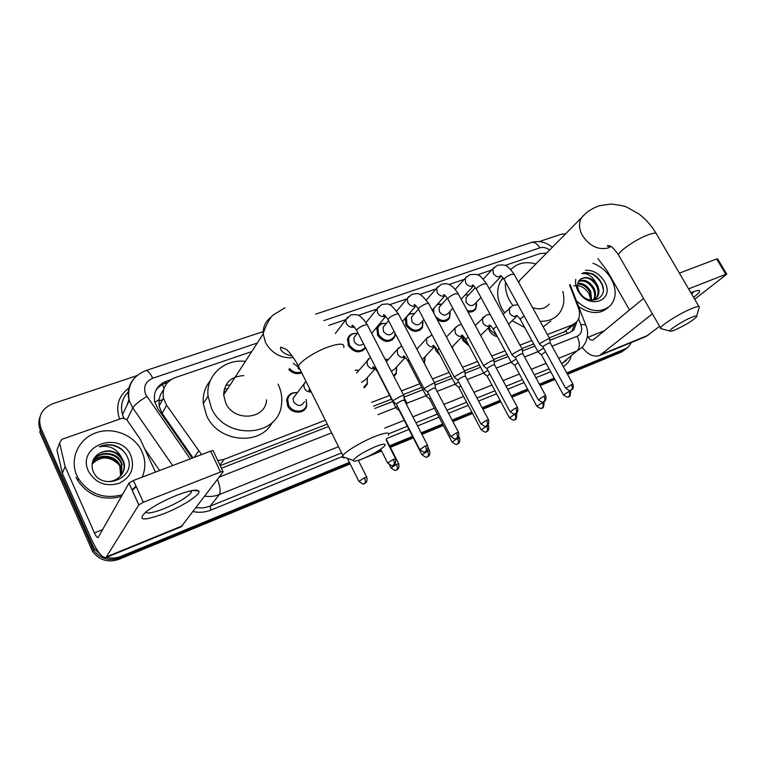 <?xml version="1.0" encoding="UTF-8"?>
<svg xmlns="http://www.w3.org/2000/svg" width="765" height="765" viewBox="0 0 765 765"><rect width="100%" height="100%" fill="white"/><g stroke="black" fill="none" stroke-linecap="round" stroke-linejoin="round"><path stroke-width="1.15" d="M497.365 336.619C493.922 335.95 491.245 333.999 489.361 330.757L488.3 327.879M469.232 346.029L462.978 340.568L461.84 337.107M452.708 348.046L452.813 348.983M439.932 355.094L435.84 350.666L434.654 346.516M425.12 357.695L424.412 363.442M396.681 367.535L396.28 373.693L393.975 376.476M363.853 387.08L367.2 383.361L367.324 377.614L367.324 384.154L364.236 387.836M306.172 399.54L306.775 405.67C305.225 414.228 291.408 414.391 287.64 405.804L286.693 399.732C288.109 394.472 291.714 392.12 297.499 392.684M301.716 372.794C296.983 374.611 292.67 373.521 288.788 369.514M422.988 322.304L422.433 327.487C417.308 333.244 411.828 332.507 405.976 325.278L405.23 318.269M476.691 304.307L475.782 308.897C474.061 311.489 471.441 312.474 467.912 311.852M450.231 313.21L449.476 318.087C446.569 322.132 442.486 322.648 437.236 319.655M395.228 333.483L394.625 337.088C389.442 343.399 383.772 342.816 377.594 335.309L376.944 328.07C378.426 324.676 381.18 323.107 385.216 323.337M365.603 347.846C360.066 353.803 354.319 353.067 348.381 345.637L347.616 338.78C349.098 334.888 352.101 333.11 356.624 333.444M163.691 389.366L160.535 394.587L159.024 399.646L159.12 406.1L162.104 413.396L193.019 457.833M549.26 337.901L566.167 331.092L567.257 333.473M220.186 465.665L327.257 424.097M373.55 406.129L391.546 399.139M403.308 394.568L421.725 387.425M434.348 382.519L450.996 376.055M464.412 370.843L479.387 365.029M493.559 359.531L506.956 354.329M521.835 348.553L533.712 343.944M546.593 253.119L540.033 253.569L505.015 265.474M547.396 334.525L572.488 324.848L576.705 321.912C579.784 318.058 580.319 313.296 578.302 307.645L569.59 285.077M217.805 460.626L224.155 459.296L325.345 420.243M371.637 402.371L389.634 395.428M401.405 390.886L419.822 383.772M432.445 378.905L449.103 372.469M462.529 367.286L477.503 361.51M491.685 356.041L505.072 350.867M519.961 345.12L531.847 340.53M251.742 351.584L175.233 377.604C165.986 381.448 162.046 388.276 163.442 398.096L166.598 405.268L201.568 454.582M491.78 269.978L477.398 274.865M464.317 279.311L448.95 284.542M436.05 288.921L419.622 294.506M406.932 298.828L389.395 304.786M376.935 309.022L358.202 315.39M345.876 319.588L328.749 325.402M407.869 360.956L407.496 360.143M385.13 359.34L387.769 359.454M355.247 370.164L358.919 370.27L355.343 370.346M465.33 294.764L466.516 294.745M432.397 310.542L432.455 309.93M437.561 304.221L440.143 304.001M408.606 314.358L413.043 313.526M304.652 409.591L304.336 408.883M306.249 407.229L306.067 406.531M631.345 342.51L628.629 346.822L625.77 348.63L566.741 372.918M539.162 241.597L561.08 234.3L565.689 233.755M100.655 554.73L94.382 548.658L92.67 545.56L41.004 428.295C37.418 416.925 41.339 408.72 52.766 403.7L136.859 375.672M349.414 462.356L120.755 556.461C116.156 558.307 111.422 558.593 106.565 557.322M554.195 378.082L539.392 384.173M527.534 389.06L511.202 395.782M500.081 400.353L482.122 407.745M471.785 412L452.115 420.09M442.61 424.011L421.142 432.837M412.526 436.385L389.576 445.832M380.788 449.447L379.641 449.916M626.382 348.563L623.532 350.37L567.123 373.616L623.532 350.37L627.415 347.769M120.755 556.461L119.809 557.915L349.806 463.15L119.809 557.915C109.146 561.433 100.387 558.842 93.531 550.15L40.373 430.207C38.48 425.723 38.355 421.257 40.01 416.81M554.577 378.78L539.774 384.881L554.577 378.78M527.917 389.768L511.584 396.5L527.917 389.768M500.463 401.08L482.505 408.481L500.463 401.08M472.168 412.737L452.507 420.836L472.168 412.737M443.002 424.757L421.534 433.602L443.002 424.757M412.918 437.15L389.968 446.607L412.918 437.15M381.18 450.222L374.888 452.823L381.18 450.222M171.102 379.574L166.416 381.171C157.083 385.072 153.182 391.957 154.702 401.835L157.753 408.625L192.187 458.149M549.92 340.234L569.915 332.44L574.037 329.591L576.906 321.673M221.401 468.247L328.472 426.526M374.754 408.491L392.741 401.482M404.016 397.092L422.921 389.72M435.036 384.996L452.182 378.312M465.091 373.282L480.573 367.248M494.238 361.931L508.132 356.509M522.495 350.915L534.888 346.086M155.63 390.877C157.886 387.262 161.119 384.719 165.326 383.246L167.631 382.452M574.687 323.7L571.876 331.436M350.198 463.934L118.871 559.358L119.809 557.915C109.146 561.433 100.387 558.842 93.531 550.15L40.373 430.207L41.004 428.295M625.168 349.509L621.314 352.11L567.506 374.305M554.96 379.478L540.157 385.579M528.299 390.475L511.967 397.207M500.846 401.797L482.887 409.199M472.56 413.463L452.89 421.582M443.384 425.493L421.917 434.348M413.301 437.905L390.36 447.372M381.572 450.996L358.431 460.54M118.871 559.358C108.248 562.868 99.517 560.286 92.68 551.632L39.751 432.101L40.373 430.207M592.952 263.256C600.668 266.134 606.741 271.288 611.168 278.728C616.657 289.256 616.466 298.159 610.585 305.445C600.621 313.621 589.222 312.082 576.389 300.836M585.445 270.265C593.133 269.997 599.416 273.66 604.302 281.262C616.093 300.358 588.668 310.906 578.072 290.92C575.902 286.942 575.127 283.079 575.749 279.321M595.543 298.761L595.801 298.484C598.517 295.08 598.794 290.93 596.624 286.043C591.842 278.603 586.526 276.28 580.683 279.072C577.04 281.969 576.561 286.177 579.239 291.695C587.912 307.731 610.231 298.551 601.443 282.926C599.225 278.613 596.031 275.457 591.842 273.478L582.175 273.325M592.091 300.349L596.662 297.728C599.377 294.315 599.655 290.165 597.484 285.278L595.82 282.61C590.628 277.418 585.579 276.232 580.683 279.072M593.506 299.909C595.141 296.61 595.046 293.005 593.219 289.103C589.069 282.352 584.144 279.827 578.436 281.52M594.061 299.67C595.992 296.313 596.002 292.546 594.07 288.338C589.633 281.271 584.517 278.833 578.723 281.042M591.087 300.234L589.844 292.134C586.717 286.674 582.643 283.949 577.623 283.968M591.727 300.32L590.685 291.379C587.31 285.584 583.006 282.887 577.766 283.28M573.788 285.871C579.64 284.637 584.69 287.2 588.926 293.559L591.02 300.224M581.888 273.583C587.482 273.019 592.129 276.031 595.82 282.61M608.146 307.578C600.056 314.53 590.217 314.195 578.608 306.583M603.116 288.816C601.826 278.718 589.643 269.93 582.136 273.354M690.852 292.708L691.847 292.307C695.519 290.882 697.929 290.279 699.095 290.499C700.692 291.082 698.837 293.358 693.549 297.317M691.684 294.114L693.989 291.513M582.213 347.358C587.903 354.673 593.707 357.389 599.626 355.505L645.918 336.552L659.621 326.359M599.626 355.505L652.411 313.832M694.668 299.22L726.75 274.214L725.813 274.319L716.671 258.962L717.618 258.876L726.683 274.109M688.615 288.874L725.813 274.319M679.387 273.124L716.671 258.962M643.556 298.426L593.038 340.052C591.288 340.54 589.672 339.584 588.18 337.183L587.424 335.835M629.538 310.016L607.008 270.571L597.914 258.618M691.837 317.236C683.422 320.573 668.868 329.772 669.93 331.035C670.207 331.561 671.909 331.197 675.036 329.925C684.771 325.498 691.904 321.195 696.437 317.016C697.527 315.515 695.997 315.591 691.837 317.236M661.754 328.854L660.472 328.51L660.539 327.946C661.304 324.953 680.965 312.751 692.277 308.324C697.47 306.268 699.86 305.952 699.44 307.367M523.126 276.892L519.846 280.22L518.689 282.476M512.77 305.512L509.71 300.76C506.334 294.468 504.938 288.233 505.512 282.065M510.838 269.596C517.207 263.084 525.574 261.19 535.93 263.915M504.594 312.837L501.888 308.563C496.609 298.149 496.284 288.826 500.932 280.583L502.997 277.8M532.574 307.654C539.679 309.988 545.235 308.792 549.232 304.088M562.82 291.389C564.962 300.071 563.729 307.444 559.119 313.526C554.539 319.015 548.189 321.587 540.08 321.252M550.81 321.061L543.179 326.875M524.685 327.458L512.091 320.707M375.462 446.645C363.251 452.077 355.849 456.648 353.248 460.348C353.306 461.783 356.633 461.171 363.251 458.522C372.584 454.467 379.526 450.47 384.087 446.511C386.861 443.327 383.982 443.365 375.462 446.645M345.484 457.709C343.246 458.015 342.194 457.652 342.338 456.648L342.902 455.51C345.551 451.407 361.874 441.644 374.63 436.576C385.503 432.407 390.083 431.957 388.371 435.247M243.796 375.634C231.097 376.313 224.374 382.749 223.648 394.941L225.713 402.973C233.985 422.357 265.962 419.516 266.555 399.799M223.743 391.986L225.885 391.489M225.866 385.216L230.102 384.996M278.058 384.126L278.068 384.135C281.252 390.714 282.4 397.446 281.501 404.312C279.082 437.006 225.369 440.889 211.436 408.118L208.051 396.069C205.613 375.577 224.518 358.622 245.374 361.415M272.235 422.423C260.569 446.32 218.073 442.476 206.617 415.625L203.299 403.719C202.61 394.922 204.934 387.253 210.279 380.702M224.269 389.156L227.712 388.677M480.936 297.48L474.883 303.839C472.101 306.602 469.194 306.077 466.172 302.252L465.971 297.738L467.138 296.495M465.216 294.879L468.562 294.955M549.853 338.972L547.424 339.172L540.31 343.275L539.87 344.48M572.966 384.221L550.274 343.045L548.515 343.198L543.38 346.153L542.987 347.014M476.356 302.29L475.801 308.027C473.87 310.82 470.991 311.623 467.147 310.437M452.823 308.295L448.376 313.115C445.536 316.117 442.533 315.649 439.378 311.699L439.129 307.272L440.449 305.818M433.87 313.315L433.717 308.524M437.255 304.575L441.912 304.183M522.438 349.672L519.865 349.873L512.693 354.023L512.33 355.209M545.655 395.677L522.849 353.803L520.994 353.956L515.811 356.949L515.467 357.781M449.887 311.47L449.457 317.226C445.469 321.855 440.803 321.539 435.438 316.27M423.877 319.541L421.113 322.629C418.235 325.909 415.127 325.507 411.809 321.415L411.513 317.112L413.004 315.4M422.663 320.898L422.385 326.645C417.575 332.048 412.431 331.369 406.942 324.58L406.435 317.494C407.994 314.415 410.681 313.153 414.496 313.679M494.2 360.707L491.465 360.908L484.226 365.106L483.949 366.253M517.494 407.496L494.592 364.895L492.622 365.048L487.391 368.08L487.104 368.893M394.051 331.235L393.067 332.383C390.16 335.988 386.947 335.663 383.437 331.417L383.083 327.277L384.776 325.259M395.103 333.253L394.539 336.265C389.681 342.204 384.355 341.649 378.56 334.611L377.948 327.803C379.459 324.436 382.242 322.983 386.287 323.452M465.072 372.086C465.244 371.436 464.279 371.503 462.175 372.287L454.869 376.533L454.678 377.652M488.453 419.679L465.455 376.332L463.361 376.495L458.092 379.555L457.853 380.348M363.471 343.686C360.181 346.229 357.102 345.57 354.233 341.706L353.812 337.786L355.725 335.395M365.326 347.3C360.047 352.569 354.711 351.776 349.337 344.929L348.62 338.484C350.045 334.774 352.923 333.119 357.245 333.511M435.027 383.82C435.228 383.131 434.204 383.198 431.948 384.04L424.585 388.324L424.479 389.414M458.474 432.254L435.39 388.132L433.172 388.295L427.855 391.393L427.673 392.158M404.016 395.935C404.245 395.189 403.165 395.266 400.755 396.155L393.315 400.497L393.306 401.549M427.539 445.24L404.36 400.305L402.007 400.487L396.633 403.614L396.519 404.36M298.101 366.827L293.253 363.432M301.295 371.943C296.887 373.358 292.957 372.22 289.524 368.51M543.609 348.151L538.828 351.173L538.388 352.311M496.657 335.309L490.336 330.078L489.265 326.923M545.541 351.661L541.419 354.778M516.136 359.024L512.005 361.721L511.642 362.83M468.323 344.327L463.953 339.889L462.835 336.093M518.077 362.591L514.692 365.345M487.831 370.241L484.388 372.584L484.102 373.664M438.45 352.292L436.06 348.104M489.782 373.875L487.171 376.227M452.459 346.641L452.746 348.878M458.646 381.84L455.94 383.772L455.73 384.833M416.858 349.117L427.874 337.126M460.616 385.56L458.818 387.444M434.635 346.497L422.347 359.598M424.91 356.7L424.126 363.012M428.553 393.841L426.602 395.304L426.478 396.337M385.206 359.483L388.314 359.54M430.542 397.657L429.586 399.005M405.421 357.379L394.778 368.95L391.345 371.388M396.547 367.028L396.194 372.871L393.612 375.778M356.538 372.698L357.217 372.259M397.504 406.263L395.954 407.726L396.308 408.204M399.55 410.25L399.445 410.92M375.299 368.606L365.555 379.612L361.501 382.452M406.722 402.753L405.44 402.4M304.413 401.721C301.467 406.645 297.862 406.693 293.597 401.855L293.062 398.355L295.816 394.836M306.124 399.598L306.555 404.962C305.111 413.004 292.134 413.167 288.596 405.096L287.707 399.387C288.969 394.616 292.22 392.397 297.461 392.732M176.792 495.29C188.955 490.661 196.232 489.179 198.623 490.853C202.103 493.655 182.854 506.277 164.179 513.602C142.902 521.3 136.906 520.669 146.172 511.709C153.889 505.923 164.093 500.453 176.792 495.29M145.742 512.043C147.215 513.927 153.287 512.818 163.959 508.715C177.91 502.844 187.023 497.422 191.307 492.44L191.671 490.633M65.111 466.468L62.376 473.172L65.111 466.468L59.603 443.059L61.764 439.368L122.41 418.139L126.646 419.507L140.263 439.234L155.419 472.11M62.558 473.726L91.217 538.723C97.203 551.68 102.099 557.972 105.914 557.589L138.8 504.929L128.941 483.164L98.073 537.585C97.126 537.68 95.912 536.122 94.42 532.889L65.302 467.023M62.376 473.172L56.954 450.059L59.603 443.059M105.914 557.589L181.219 526.769L223.112 471.862C223.37 471.25 222.5 471.307 220.511 472.034L210.643 451.14C212.641 450.432 213.521 450.403 213.272 451.044L222.911 471.441M128.941 483.164L133.435 480.458L143.323 502.242L220.511 472.034M143.323 502.242L138.8 504.929M133.435 480.458L210.643 451.14M122.4 494.745C103.887 499.478 89.247 494.123 78.479 478.689L76.835 475.467C69.28 458.732 78.604 438.718 96.065 432.751C113.421 426.545 134.63 435.323 141.917 451.503L143.6 456.017C145.608 463.246 145.14 470.284 142.194 477.13M130.863 455.577C135.032 468.017 131.054 477.303 118.919 483.432C105.474 486.999 95.319 482.925 88.434 471.192C76.041 445.469 120.526 429.815 130.863 455.577M93.043 471.03C101.468 492.431 137.298 477.915 127.612 457.547C125.259 451.905 121.1 447.936 115.152 445.66C109.644 444.102 104.365 444.494 99.326 446.837C108.936 444.934 116.232 448.28 121.214 456.877C114.721 450.25 107.387 449.093 99.211 453.406C92.699 457.757 90.643 463.638 93.043 471.03M122.448 473.468C124.226 469.739 124.494 465.962 123.251 462.117L122.84 461.018C117.131 451.446 109.252 448.902 99.211 453.406M103.935 480.936C115.658 484.36 127.937 472.55 123.624 461.4L121.214 456.877M121.587 474.797L121.348 463.848C116.949 451.866 97.71 450.786 92.948 461.678M121.817 474.472L121.721 463.141C116.519 448.94 92.708 451.054 91.982 465.464M120.593 476.031L119.876 466.64C115.735 455.443 98.159 453.54 92.422 463.15M120.851 475.734L120.248 465.942C116.041 454.553 98.044 452.851 92.536 462.777M92.221 463.953C100.875 455.797 109.739 455.997 118.833 464.556M136.046 486.205L131.943 489.791M136.227 486.617L132.249 490.48M121.444 496.437C102.998 501.161 88.415 495.835 77.686 480.458L76.041 477.245M124.312 452.01C116.93 444.924 108.601 443.193 99.326 446.837M154.826 402.342L159.024 399.646M573.798 324.446L574.63 324.733M164.131 388.065L162.247 384.594M564.149 332.125L572.488 324.848M219.909 465.072L224.155 459.296M194.291 457.346L198.508 451.054M162.104 413.396L166.598 405.268M129.017 399.76L127.267 404.628M549.672 249.992C546.325 247.63 543.035 246.913 539.832 247.86L323.882 320.592M552.368 247.258C545.847 241.979 538.828 240.392 531.312 242.486C534.391 241.807 537.231 243.605 539.832 247.86M257.298 343.026L152.742 378.235C145.446 381.515 143.093 386.937 145.685 394.482L190.217 458.895M172.661 465.56L132.785 407.965L129.209 400.573C126.894 391.814 128.74 384.212 134.745 377.767M126.913 419.899L132.785 407.965C134.984 404.532 139.679 400.707 146.851 396.5M128.558 391.651C122.228 398.039 120.21 405.689 122.505 414.592L123.777 417.948M570.986 356.7C569.657 361.09 567.066 364.36 563.212 366.521M550.704 371.723L535.892 377.747M524.025 382.586L507.683 389.242M496.552 393.774L478.584 401.09M468.247 405.297L448.567 413.31M439.053 417.183L417.575 425.933M408.959 429.442L386.555 438.565M342.357 456.562L210.815 510.131C205.192 512.368 199.302 512.866 193.134 511.603M119.617 419.115C115.295 406.358 118.393 395.974 128.912 387.97M625.77 348.63L621.314 352.11M92.67 545.56L90.987 548.553M551.995 346.163L577.087 336.294C581.362 334.133 582.634 330.317 580.903 324.838C584.46 324.312 586.2 324.714 586.124 326.033C588.017 330.442 589.098 339.727 582.012 347.559L577.04 350.906L561.653 363.691L566.473 360.449M144.91 449.227L159.608 470.523M338.512 446.693L219.287 494.573L210.193 506.162L341.601 452.909M217.413 479.416C220.224 486.626 220.856 491.685 219.287 494.573C214.707 496.389 209.878 496.906 204.81 496.131M196.05 507.74L203.299 507.903L210.193 506.162L210.815 510.131M577.087 336.294C580.1 342.624 580.09 347.501 577.04 350.906L558.67 358.288M546.105 363.327L531.283 369.285M519.406 374.056L503.045 380.626M491.914 385.091L473.937 392.311M463.58 396.471L443.891 404.379M434.377 408.204L412.88 416.829M404.255 420.291L384.747 428.132M388.84 433.765L407.324 426.268M415.95 422.777L437.437 414.066M446.951 410.212L466.631 402.237M476.978 398.049L494.945 390.762M506.076 386.249L522.428 379.622M534.295 374.812L549.107 368.807M580.903 324.838L578.589 318.823M219.163 477.102L331.628 432.856M377.891 414.659L395.878 407.582M406.674 403.337L426.048 395.715M437.083 391.374L455.299 384.212M467.157 379.545L483.671 373.043M496.303 368.07L511.211 362.208M524.57 356.959L537.958 351.69M263.179 331.589L145.752 370.614C147.779 370.365 150.112 372.909 152.742 378.235M165.326 383.246L166.416 381.171M158.871 400.984L162.572 399.693M601.768 354.224L648.137 335.261M588.18 337.183L604.513 330.709M698.942 306.516L656.8 234.549C656.953 232.723 654.4 232.694 649.141 234.463C637.685 238.278 618.732 251.006 618.522 254.917L619.287 256.237M584.623 214.477L581.505 217.729C578.56 222.864 578.885 228.821 582.49 235.591C589.605 246.053 598.106 250.193 608.012 248.023L610.929 246.54M343.724 347.52C344.939 343.389 340.071 343.103 329.113 346.641C316.28 351.011 300.473 361.051 298.379 366.1C297.537 367.927 298.101 369.055 300.052 369.466M271.537 316.825C265.732 320.879 262.95 326.588 263.189 333.923L265.589 342.71C271.957 353.621 281.252 358.622 293.454 357.695M571.379 384.69C572.488 387.033 572.488 388.802 571.369 389.997L571.742 389.815C571.321 389.863 574.056 389.586 573.071 384.403L571.379 384.69L565.708 388.371M501.324 276.146L500.597 276.567C497.699 277.389 495.251 276.318 493.253 273.334L492.995 268.668L494.047 267.492M549.672 338.637L514.195 274.329L511.355 274.348C507.425 276.031 504.986 277.705 504.039 279.368L504.278 279.818M543.972 396.174C545.091 398.565 545.11 400.353 544.02 401.539L544.403 401.357C544.001 401.386 546.707 401.156 545.761 395.878L543.972 396.174L538.302 399.875M473.726 285.718L473.105 286.053C470.121 286.904 467.625 285.814 465.608 282.792L465.311 278.211L466.478 276.844M522.246 349.318L486.626 283.939L483.623 283.939C479.703 285.613 477.264 287.277 476.308 288.941L476.576 289.428M515.706 408.022C516.844 410.451 516.882 412.259 515.83 413.444L516.203 413.263C515.792 413.291 518.546 413.081 517.609 407.707L515.706 408.022L510.054 411.733M432.215 310.198L444.79 295.826C441.721 296.705 439.167 295.606 437.14 292.536L436.786 288.08L438.087 286.473M493.989 360.315L458.225 293.837L455.051 293.827C451.14 295.481 448.701 297.136 447.745 298.809L448.022 299.335M486.559 420.243C487.697 422.71 487.764 424.537 486.741 425.723L487.123 425.541C486.703 425.589 489.514 425.321 488.577 419.918L486.559 420.243L480.908 423.963M415.93 305.742L415.615 305.895C412.45 306.803 409.849 305.694 407.802 302.567L407.391 298.283L408.835 296.39M464.843 371.656L428.945 304.04C429.05 303.256 428.037 303.208 425.914 303.906L425.598 304.011C421.697 305.656 419.258 307.31 418.292 308.974L418.598 309.538M456.466 432.856C457.613 435.371 457.709 437.217 456.734 438.393L457.116 438.211C456.715 438.23 459.507 438.029 458.618 432.512L456.466 432.856L450.834 436.576M385.656 316.222L385.531 316.28C382.28 317.217 379.622 316.098 377.556 312.914L377.078 308.85L378.685 306.622M434.788 383.361L398.766 314.568C398.881 313.726 397.81 313.679 395.543 314.405L395.218 314.52C391.326 316.146 388.888 317.791 387.922 319.454L388.238 320.066M425.397 445.88C426.554 448.433 426.669 450.298 425.742 451.474L426.124 451.302C425.713 451.321 428.553 451.13 427.683 445.517L425.397 445.88L419.765 449.61M403.757 395.438L367.63 325.431C367.774 324.532 366.626 324.465 364.197 325.249L363.872 325.364C359.99 326.98 357.551 328.606 356.576 330.26L356.92 330.929M354.405 327.028C351.078 327.917 348.391 326.77 346.354 323.585L345.818 319.799L347.587 317.169M393.296 459.335C394.472 461.936 394.606 463.82 393.717 464.986L393.44 465.168C393.43 463.858 395.534 467.645 395.725 458.952L393.296 459.335L387.683 463.074M568.959 391.431C570.04 393.717 570.04 395.428 568.959 396.576L568.653 396.758C568.596 395.151 570.145 399.971 570.614 391.135L568.959 391.431L563.461 394.989M541.295 354.558L563.365 394.817C569.485 399.387 568.06 395.859 568.653 396.758L568.615 396.777M517.226 315.802L516.671 316.117C513.87 316.978 511.489 315.955 509.519 313.019L509.423 308.075L510.341 307.138M524.188 316.069L520.86 318.393L520.401 319.636M542.337 402.677C543.427 404.991 543.446 406.722 542.395 407.869L542.098 408.051C542.022 406.435 543.571 411.331 544.087 402.361L542.337 402.677L536.839 406.244M490.489 325.718L490.049 325.957C487.162 326.846 484.733 325.814 482.753 322.83L482.61 317.944L483.643 316.844M496.638 326.435L493.97 328.395L493.568 329.61M514.912 414.267C516.012 416.619 516.05 418.359 515.036 419.507L514.74 419.689C514.625 418.082 516.222 422.988 516.767 413.932L514.912 414.267L509.423 417.833M451.876 347.233L462.634 336.084C459.669 337.011 457.193 335.959 455.194 332.938L455.012 328.128L456.17 326.837M468.257 337.136L466.268 338.685L465.942 339.87M486.655 426.201C487.754 428.591 487.821 430.36 486.836 431.498L487.209 431.317C486.808 431.336 489.504 431.144 488.615 425.856L486.655 426.201L481.166 429.777M434.577 346.44L434.415 346.516C431.364 347.473 428.83 346.411 426.822 343.332L426.574 338.646L431.976 334.879M439.024 348.218L437.484 350.447M457.508 438.508C458.627 440.946 458.704 442.725 457.757 443.863L458.139 443.681C457.719 443.71 460.463 443.528 459.583 438.144L457.508 438.508L452.029 442.094M405.316 357.274C402.18 358.24 399.598 357.159 397.58 354.052L397.264 349.538L398.728 347.721M408.883 359.703L408.156 361.348M427.444 451.207C428.572 453.683 428.677 455.481 427.769 456.609L428.151 456.437C427.731 456.476 430.532 456.236 429.653 450.824L427.444 451.207L421.974 454.802M375.137 368.443C371.953 369.275 369.399 368.166 367.449 365.087L367.057 360.812L368.692 358.642M377.853 371.694L377.91 372.584M396.423 464.317C397.551 466.832 397.685 468.649 396.825 469.777L397.217 469.595C396.815 469.605 399.598 469.433 398.766 463.906L396.423 464.317L390.963 467.912M364.379 477.848C365.527 480.41 365.689 482.246 364.867 483.365L365.259 483.184C364.848 483.203 367.678 483.04 366.875 477.417L364.379 477.848L358.928 481.443M311.25 391.938C308.228 392.196 305.924 390.953 304.327 388.228L303.772 384.652L305.761 381.525M106.899 556.681L182.443 525.775M94.42 532.889L102.701 529.61M396.28 373.693L393.87 376.275M367.324 384.154L364.159 387.683M422.433 327.487L419.889 330.298M475.782 308.897L473.822 310.944M449.476 318.087L447.238 320.478M394.625 337.088L391.737 340.415M365.46 347.559L362.715 350.829M568.357 329.189L574.553 323.786M159.12 406.1L163.442 398.096M94.382 548.658L92.68 551.632M145.752 370.614C132.402 376.179 126.894 386.162 129.209 400.573L122.505 414.592C120.095 405.718 122.113 398.087 128.558 391.68M585.77 325.115L570.107 284.59M531.312 242.486L315.649 314.147M128.969 399.56L126.961 405.268M571.943 331.398L574.037 329.591M596.662 297.728L595.801 298.484M697.594 290.537L699.095 290.499M519.846 280.22L581.505 217.729C586.334 212.068 592.368 208.061 599.597 205.709L610.996 204.006C619.88 205.096 625.187 206.148 626.918 207.162L639.129 214.114C645.803 219.239 651.445 225.637 656.064 233.306M669.93 331.035L660.472 328.51M610.575 246.33C607.764 246.349 606.798 246.062 607.687 245.469C609.313 246.33 610.394 243.5 618.522 254.917L660.539 327.946M503.265 278.154L500.932 280.583M696.714 316.05L698.942 308.152M353.248 460.348L342.338 456.648M292.249 355.983C277.953 353.076 280.334 345.732 281.338 347.253L286.12 349.309C286.655 349.662 291.274 352.99 298.379 366.1L342.902 455.51M223.648 394.941L263.189 333.923C265.331 325.507 270.963 316.481 273.182 315.008L284.915 307.769M208.051 396.069L203.299 403.719M513.956 273.889C507.673 265.742 506.535 264.03 497.298 265.35L492.995 268.668L483.27 279.129M465.971 297.738L475.438 287.564M501.18 276.05L500.128 275.687C500.654 275.257 501.955 276.481 504.039 279.368L539.583 344.135M542.834 346.851L539.564 344.24M571.034 390.198C570.432 389.28 571.847 392.894 565.603 388.19L542.854 346.774M489.246 288.749L501.132 276.28M473.956 309.949L472.292 311.68M550.198 342.825L549.796 339.096M486.368 283.461C479.426 274.692 479.464 273.707 469.729 274.683L465.311 278.211L455.252 289.38M439.129 307.272L447.353 298.149M473.535 285.575L472.321 285.096C472.732 284.561 474.061 285.842 476.308 288.941L512.034 354.826M515.304 357.609L512.005 354.941M543.695 401.74C543.064 400.812 544.498 404.494 538.197 399.674L515.333 357.523M461.152 299.287L473.64 285.766M447.362 319.483L445.766 321.195M522.772 353.564L522.38 349.806M457.939 293.32C450.346 282.055 446.244 283.442 441.329 284.303L436.786 288.08L426.392 300.023M411.513 317.112L418.302 309.309M406.435 317.494L404.981 319.168M445.039 295.386L443.652 294.774C443.91 294.085 445.278 295.433 447.745 298.809L483.623 365.842M486.932 368.692L483.595 365.966M515.514 413.636C514.883 412.698 516.279 416.456 509.939 411.513L486.961 368.606M494.506 364.628L494.123 360.841M428.649 303.476C418.952 290.824 418.178 293.875 412.058 294.209L407.391 298.283L396.653 311.087M383.083 327.277L388.582 320.717M377.948 327.803L376.581 329.447M415.653 305.493L414.075 304.719C414.563 304.097 415.969 305.522 418.292 308.974L454.334 377.212M457.671 380.128L454.295 377.336M486.435 425.914C485.785 424.967 487.181 428.792 480.783 423.714L457.7 380.042M402.409 321.539L415.978 305.79M465.359 376.045L464.996 372.23M398.441 313.956C388.63 301.19 388.859 304.241 381.888 304.422L377.078 308.85L366.005 322.61M353.812 337.786L357.857 332.756M348.62 338.484L347.339 340.1M385.34 315.916C383.59 315.562 382.997 315.247 383.561 314.941C383.896 314.157 385.35 315.658 387.922 319.454L424.106 388.936M427.472 391.919L424.068 389.069M456.428 438.584C455.749 437.618 457.145 441.52 450.69 436.318L427.501 391.833M371.704 333.32L385.761 316.337M435.295 387.817L434.941 383.973M367.286 324.771C360.334 313.975 357.073 314.138 350.753 314.96L345.818 319.799L335.319 333.483M354.061 326.655C352.072 326.177 351.403 325.775 352.053 325.469C352.216 324.484 353.726 326.081 356.576 330.26L392.904 401.032M396.299 404.102L392.856 401.176M425.445 451.656C424.738 450.69 426.134 454.659 419.631 449.332L396.337 403.997M404.264 399.971L403.93 396.098M393.44 465.168C392.732 464.183 394.09 468.247 387.53 462.768L380.674 449.227M395.572 458.656L386.105 440.018M517.943 304.7L513.009 305.407L503.15 314.262M517.111 315.735L516.088 315.419C516.614 314.931 517.991 316.222 520.2 319.273L538.13 351.986M541.285 354.625L538.101 352.082M508.534 324.14L517.111 315.878M570.518 390.963L570.231 390.446M490.088 314.348L486.311 315.103L475.218 325.441M490.346 325.613L489.16 325.192C489.581 324.599 490.977 325.947 493.358 329.218L511.364 362.486M514.549 365.182L511.336 362.591M542.098 408.051C541.486 407.143 542.911 410.738 536.743 406.052L514.568 365.106M480.621 335.472L490.48 325.727M461.438 324.398L458.837 325.077L455.012 328.128L446.464 337.04M462.768 335.787L461.419 335.233C462.06 334.726 463.494 336.122 465.713 339.45L483.805 373.291M487.009 376.045L483.776 373.397M514.74 419.689C514.109 418.771 515.543 422.423 509.318 417.633L487.037 375.978M516.662 413.731L516.346 413.157M434.348 346.258L432.827 345.56C433.334 344.9 434.797 346.382 437.245 349.997L455.414 384.422M458.646 387.243L455.376 384.537M486.55 431.67C485.89 430.752 487.334 434.463 481.051 429.557L458.665 387.167M488.5 425.636L488.022 424.738M401.654 345.828L397.264 349.538L386.363 361.73M405.058 357.045C403.394 356.748 402.82 356.461 403.346 356.174C403.633 355.295 405.144 356.853 407.898 360.86L426.143 395.897M429.404 398.785L426.095 396.021M457.48 444.035C456.829 443.088 458.235 446.884 451.914 441.854L429.433 398.708M459.469 437.915L458.665 436.385M356.653 372.918L370.451 357.284M374.85 368.156C372.966 367.745 372.326 367.391 372.938 367.095C373.071 366.033 374.64 367.688 377.642 372.058L395.954 407.726M399.244 410.69L395.907 407.86M427.501 456.782C426.822 455.835 428.228 459.698 421.85 454.544L399.273 410.604M404.054 397.59L406.483 402.304M406.827 405.077L406.636 402.897M429.528 450.575L428.123 447.85M396.557 469.94C395.859 468.983 397.264 472.913 390.819 467.635L389.433 464.891M398.632 463.638L386.306 439.387M293.062 398.355L305.962 381.324M287.707 399.387L286.569 400.86M364.618 483.528C363.882 482.552 365.288 486.569 358.785 481.156L347.425 458.369M309.117 389.863C308.429 390.093 309.041 390.609 310.973 391.393M366.731 477.13L358.326 460.329M192.417 490.499L198.623 490.853M191.307 492.44L190.571 490.862M128.969 483.117L138.828 504.881M123.624 461.4L123.251 462.117M122.132 464.231L121.759 464.938M120.66 467.033L120.296 467.731M78.479 478.689L77.686 480.458"/></g></svg>
